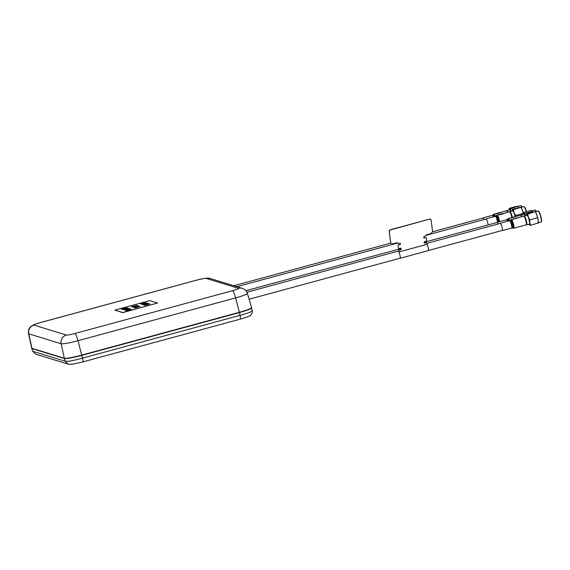 <?xml version="1.0" encoding="UTF-8"?>
<svg xmlns="http://www.w3.org/2000/svg" width="570" height="570" viewBox="0 0 570 570"><rect width="100%" height="100%" fill="white"/><g stroke="black" fill="none" stroke-linecap="round" stroke-linejoin="round"><path stroke-width="0.85" d="M245.948 290.686L401.145 248.534A1.168 0.855 155 0 1 400.154 249.803L399.314 250.023A0.734 0.534 155 0 0 398.686 250.757L398.9 251.969A3.734 0.584 74.8 0 1 400.097 255.873A3.734 0.584 74.8 0 1 400.176 258.253A3.734 0.584 74.8 0 1 400.047 258.21M398.131 251.149A3.734 0.584 74.8 0 1 398.223 251.049A3.734 0.584 74.8 0 1 398.815 251.79L398.686 250.757M398.9 251.969L427.08 244.316A3.734 0.584 74.8 0 1 428.277 248.214A3.734 0.584 74.8 0 1 428.362 250.601L400.176 258.253M427.08 244.316L426.951 243.283A0.734 0.534 -25 0 0 426.916 243.162L426.83 242.984A0.734 0.534 155 0 0 426.103 242.749L425.348 243.162A1.168 0.855 -25 0 1 425.135 241.423L425.968 241.195A0.734 0.534 -25 0 0 426.602 240.462L426.303 238.068A0.734 0.534 -25 0 0 426.267 237.946L426.189 237.768A0.734 0.534 155 0 0 425.455 237.533L424.7 237.939A1.026 0.748 -25 0 1 424.515 236.422L426.011 235.681A1.026 0.748 -25 0 1 426.887 234.655L429.958 233.821A2.928 2.145 -25 0 0 432.48 230.886L431.134 220.02A1.461 1.069 -25 0 0 431.062 219.778L430.977 219.6A1.461 1.069 155 0 0 429.516 219.129L390.457 229.739A1.461 1.069 155 0 0 389.196 231.206L390.543 242.072A2.928 2.145 155 0 0 390.678 242.556A2.928 2.145 155 0 0 390.728 242.642M429.516 219.129L390.543 229.917A1.461 1.069 155 0 0 389.281 231.384L390.543 242.072M429.602 219.308A1.461 1.069 -25 0 1 431.062 219.778M423.645 237.519A1.026 0.748 155 0 0 424.622 237.761M425.455 237.533L424.7 237.939M425.541 237.711A0.734 0.534 -25 0 1 426.267 237.946M424.144 242.692A1.168 0.855 155 0 0 425.263 242.977M426.103 242.749L425.348 243.162M426.189 242.934A0.734 0.534 -25 0 1 426.916 243.162M398.772 250.942A0.734 0.534 -25 0 1 399.399 250.209L399.314 250.023M400.375 243.483A1.026 0.748 155 0 1 399.506 244.58L398.672 244.808A0.734 0.534 155 0 0 398.038 245.542L398.337 247.936A0.734 0.534 155 0 0 398.423 248.135A0.734 0.534 -25 0 0 399.185 248.47L400.019 248.242A1.168 0.855 -25 0 1 400.24 249.981L399.399 250.209M398.038 245.542L398.337 247.936M398.124 245.72A0.734 0.534 -25 0 1 398.751 244.993L398.672 244.808M390.628 242.257A2.928 2.145 -25 0 0 390.764 242.735A2.928 2.145 -25 0 0 393.685 243.668L396.756 242.834A1.026 0.748 -25 0 1 397.824 243.333L399.399 243.24A1.026 0.748 -25 0 1 399.591 244.765L398.751 244.993M28.521 333.635L31.678 348.128A15.404 1.503 -14.3 0 0 31.927 348.32L64.325 358.252A15.404 1.503 -14.3 0 0 81.738 355.103L239.386 312.282A15.404 1.503 -14.3 0 0 251.584 307.636L247.416 293.4C246.568 290.857 244.901 289.182 242.421 288.37L210.017 278.438L204.887 278.288L197.398 279.92L39.75 322.734L33.609 324.779L30.509 326.824C28.707 328.726 28.044 330.992 28.521 333.635A14.884 1.454 -14.3 0 0 28.756 333.82L61.161 343.753A14.884 1.454 -14.3 0 0 77.983 340.71A7.317 1.154 -105.2 0 0 74.948 333.5L232.596 290.686A7.317 1.154 74.8 0 1 235.631 297.889A14.884 1.454 -14.3 0 0 247.416 293.4M251.933 310.543C252.745 311.405 248.777 313.008 240.027 315.353L82.586 358.11C83.149 360.546 83.234 361.808 82.835 361.886L74.684 363.788C69.077 364.629 70.481 364.422 68.079 364.095L65.244 361.252C67.759 361.658 73.544 360.611 82.586 358.11L81.767 355.395C72.768 357.739 66.989 358.786 64.417 358.537L65.244 361.252L32.882 351.327L35.718 354.17L68.293 364.152M35.718 354.17L32.647 351.184L32.006 348.591L64.417 358.537M251.398 307.75C252.111 308.505 248.142 310.108 239.493 312.56L240.027 315.353C240.576 317.768 240.661 319.029 240.269 319.129L82.907 361.886M251.548 307.814L252.189 310.764C252.595 311.883 252.132 313.279 250.807 314.968C251.049 315.595 247.565 316.984 240.34 319.129M239.493 312.56L81.767 355.395M32.027 348.348A15.055 1.468 -14.3 0 0 32.269 348.519L64.688 358.466A15.055 1.468 -14.3 0 0 81.702 355.381L239.457 312.538A15.055 1.468 -14.3 0 0 251.384 308L251.377 307.992M145.913 302.713L140.662 303.931L145.835 302.691L141.937 304.074M141.973 303.846L140.662 303.931M146.882 303.012L141.417 304.159L146.269 302.827L144.438 303.625L146.868 303.169M145.008 303.675L143.22 304.159M142.55 304.337L141.916 304.316M142.265 304.216L141.417 304.159M146.376 302.855L145.678 303.29M147.459 303.162L146.953 303.276M147.488 303.254L146.697 303.632M146.982 303.39L142.856 304.515M146.205 304.601L143.882 304.914L148.763 303.589L146.932 304.401L149.39 303.781L144.509 305.107L146.433 304.537L143.134 304.686L145.343 304.337M147.723 303.689L148.563 303.646M149.39 303.781L145.272 305.05M148.841 303.618L146.725 304.344M149.81 303.91L145.635 305.199M136.772 305.484L135.653 305.905L136.244 305.506M136.273 305.62L132.703 306.71M132.083 306.845L131.599 306.731L132.553 306.375L132.14 306.745M137.47 305.641L132.076 306.81L136.957 305.484L137.256 305.848M137.712 306.062L133.665 306.781L137.676 305.919L133.587 307.187M133.309 306.916L132.076 306.81M138.175 305.784L136.102 306.781L133.052 307.223M134.228 307.601L139.55 306.411L134.192 307.458L138.653 306.005L137.726 306.624L139.515 306.268M138.745 306.033L137.555 306.567M136.729 307.08L140.049 306.432L136.864 307.251M126.64 307.836L121.246 309.004L126.134 307.679L126.683 307.971L125.97 308.163M123.042 308.961L121.246 309.004M122.928 309.531L122.429 309.396M127.887 308.213L122.921 309.517L127.879 308.37M126.013 308.876L124.224 309.36M123.562 309.538L122.921 309.517M128.471 308.363L127.965 308.484M128.492 308.456L127.701 308.833M127.993 308.591L123.868 309.717M128.97 308.89L125.685 309.873M125.158 310.215L129.803 308.805L124.844 310.016M130.665 309.068L125.158 310.201L130.038 308.876L127.744 309.546L130.701 309.211L126.547 310.337M127.48 309.888L125.158 310.201M130.124 308.897L128.001 309.624M131.086 309.197L126.911 310.479M149.746 300.639L114.869 310.116L122.65 312.502L157.527 303.026L149.746 300.639M114.869 310.116L122.685 312.638L157.527 303.026M126.903 310.443L126.44 310.721M126.398 310.579L125.927 310.436M124.809 309.873L129.497 308.776M129.433 308.619L128.663 309.068M125.657 309.767L124.88 309.709M128.642 308.99L126.355 309.553M128.35 309.154L128.941 308.783M123.825 309.574L128.457 308.32M127.666 308.691L123.904 309.41M127.295 308.035L122.393 309.254L127.295 308.035M126.989 308.228L122.906 309.139L126.989 308.228M126.925 308.341L122.942 309.282M140.049 306.432L135.204 307.9M135.168 307.757L134.727 307.622M135.147 307.202L137.178 306.745L135.147 307.202M134.028 306.724L133.544 307.045M132.105 306.603L136.764 305.363M136.736 305.342L135.981 305.855M135.945 305.719L132.183 306.439M145.628 305.164L145.158 305.442M145.122 305.299L144.645 305.149M148.528 303.518L143.683 304.986M145.136 304.145L147.516 303.496M143.647 304.843L143.134 304.686M142.821 304.373L147.452 303.112M146.661 303.489L142.892 304.209M541.094 222.001A5.707 0.898 -105.2 0 0 541.187 222.001A5.707 0.898 -105.2 0 0 541.301 221.894A5.707 0.898 -105.2 0 0 540.552 216.258A5.707 0.898 -105.2 0 0 538.351 211.014A5.707 0.898 -105.2 0 0 538.287 210.986A5.707 0.898 -105.2 0 0 538.194 210.986L535.365 211.748M524.029 216.158L524.144 215.959A4.646 0.734 74.8 0 1 524.236 215.873A4.646 0.734 74.8 0 1 524.315 215.873A4.646 0.734 74.8 0 1 526.224 220.391A4.646 0.734 74.8 0 1 526.673 224.844A4.646 0.734 74.8 0 1 526.602 224.837A4.646 0.734 74.8 0 1 526.545 224.815A4.646 0.734 74.8 0 1 526.495 224.78M529.388 224.081A4.646 0.734 -105.2 0 0 529.466 224.088A4.646 0.734 -105.2 0 0 529.017 219.628A4.646 0.734 -105.2 0 0 527.107 215.118A4.646 0.734 -105.2 0 0 527.029 215.111A4.646 0.734 -105.2 0 0 526.965 215.154M538.052 222.977L530.87 225.271L529.673 224.908M538.073 223.319L538.109 219.714L536.484 213.942L535.173 211.684L526.794 213.608L527.991 213.978C527.813 216.151 528.49 218.096 530.029 219.806C529.452 221.858 529.73 223.682 530.87 225.271M538.636 211.192A5.415 0.855 74.8 0 1 538.7 211.221A5.415 0.855 74.8 0 1 540.788 216.194A5.415 0.855 74.8 0 1 541.5 221.545L541.301 221.894M537.959 219.037A5.707 0.898 -105.2 0 0 537.239 216.237M527.991 213.978L535.173 211.684M537.232 217.854L530.029 219.806M521.735 216.664A4.539 0.713 -105.2 0 0 520.738 215.139L514.988 216.7M498.209 223.967A3.805 0.599 -105.2 0 0 497.211 222.286A3.805 0.599 -105.2 0 0 497.097 222.471M511.425 217.662A4.553 0.72 74.8 0 1 511.475 217.64A4.553 0.72 74.8 0 1 511.525 217.64L510.499 217.918A4.553 0.72 74.8 0 1 510.542 217.932L511.568 217.647A4.553 0.72 74.8 0 1 511.696 217.747L510.599 218.046A4.553 0.72 74.8 0 1 510.649 218.103L512.031 217.726A4.553 0.72 -105.2 0 0 511.753 217.562L511.475 217.64M508.212 218.552A4.546 0.72 74.8 0 1 508.262 218.517A4.546 0.72 74.8 0 1 508.547 218.681L509.138 218.374A4.553 0.72 -105.2 0 0 509.088 218.339L508.697 218.502A4.553 0.72 -105.2 0 0 508.518 218.438A4.553 0.72 -105.2 0 0 508.469 218.474M514.603 216.807A4.553 0.72 74.8 0 1 514.653 216.778A4.553 0.72 74.8 0 1 514.931 216.942L515.209 216.864A4.553 0.72 -105.2 0 0 514.931 216.7L514.653 216.778M512.622 217.341A4.553 0.72 74.8 0 1 512.679 217.312A4.553 0.72 74.8 0 1 512.9 217.419L512.273 217.59A4.553 0.72 74.8 0 1 512.33 217.647L513.855 217.234A4.553 0.72 -105.2 0 0 513.805 217.17L513.178 217.341A4.553 0.72 -105.2 0 0 512.95 217.241L512.679 217.312M510.1 218.011L509.373 218.21A4.553 0.72 74.8 0 1 509.373 218.21A4.553 0.72 74.8 0 1 509.409 218.203L510.136 218.011A4.553 0.72 -105.2 0 0 510.1 218.011A4.553 0.72 -105.2 0 0 510.093 218.011L509.373 218.224M510.991 219.685L510.984 219.671A4.474 0.705 74.8 0 1 511.012 219.649A4.474 0.705 74.8 0 1 511.019 219.642L511.789 219.642A4.539 0.713 -105.2 0 1 513.435 223.924A4.539 0.713 -105.2 0 1 513.862 228.214L526.231 224.851A4.539 0.713 -105.2 0 0 525.804 220.569A4.539 0.713 -105.2 0 0 523.851 216.094L518.101 217.655M502.12 230.487A3.805 0.599 -105.2 0 0 502.32 230.586A3.805 0.599 -105.2 0 0 501.963 226.995A3.805 0.599 -105.2 0 0 500.325 223.24A3.805 0.599 -105.2 0 0 500.203 223.426M513.378 218.937A4.553 0.72 74.8 0 1 513.406 218.916L514.56 218.616M514.86 218.517L514.582 218.595A4.553 0.72 74.8 0 1 514.582 218.595A4.553 0.72 74.8 0 1 514.667 218.602L513.641 218.88A4.553 0.72 74.8 0 1 513.684 218.901L514.71 218.623A4.553 0.72 74.8 0 1 514.845 218.738L513.741 219.037A4.553 0.72 74.8 0 1 513.798 219.108L515.18 218.73A4.553 0.72 -105.2 0 0 514.86 218.517A4.553 0.72 -105.2 0 0 514.81 218.545M511.019 219.642L510.777 219.863A4.339 0.684 -105.2 0 1 512.701 224.11A4.339 0.684 -105.2 0 1 513.043 228.207L512.401 228.036A4.004 0.627 -105.2 0 0 512.088 224.259A4.004 0.627 -105.2 0 0 510.314 220.341L510.777 219.863M511.497 219.564L511.589 219.457A4.539 0.713 -105.2 0 1 511.718 219.571A4.553 0.72 -105.2 0 1 511.789 219.642L512.466 219.286L511.589 219.457A4.553 0.72 -105.2 0 0 511.525 219.436L511.261 219.692M511.974 219.6L512.466 219.286M511.589 219.457L512.508 219.172A4.553 0.72 74.8 0 1 512.544 219.165L513.271 218.965A4.553 0.72 -105.2 0 0 513.235 218.965L512.508 219.158M516.783 218.011A4.553 0.72 74.8 0 1 516.812 217.996L517.738 217.754A4.553 0.72 74.8 0 1 517.767 217.733A4.553 0.72 74.8 0 1 518.08 217.94L518.358 217.868A4.553 0.72 -105.2 0 0 518.037 217.655A4.553 0.72 -105.2 0 0 517.988 217.683M515.736 218.296A4.553 0.72 74.8 0 1 515.786 218.267A4.553 0.72 74.8 0 1 516.049 218.41L515.423 218.581A4.553 0.72 74.8 0 1 515.48 218.652L517.004 218.232A4.553 0.72 -105.2 0 0 516.947 218.167L516.32 218.339A4.553 0.72 -105.2 0 0 516.064 218.189A4.553 0.72 -105.2 0 0 516.014 218.224M507.478 212.296A4.539 0.713 -105.2 0 0 506.481 210.765L500.731 212.325M483.951 219.593A3.805 0.599 -105.2 0 0 482.961 217.911A3.805 0.599 -105.2 0 0 482.84 218.096M496.043 213.593L496.043 213.6A4.553 0.72 74.8 0 1 496.064 213.579A4.553 0.72 74.8 0 1 496.071 213.579L497.225 213.266A4.553 0.72 74.8 0 1 497.353 213.294L496.32 213.579A4.553 0.72 74.8 0 1 496.37 213.608L497.396 213.33A4.553 0.72 74.8 0 1 497.539 213.479L496.434 213.779A4.553 0.72 74.8 0 1 496.499 213.864L497.874 213.486A4.553 0.72 -105.2 0 0 497.496 213.194A4.553 0.72 -105.2 0 0 497.468 213.201L497.247 213.266M494.952 213.9L496.078 213.593M493.962 214.192L494.119 214.106A4.553 0.72 -105.2 0 0 494.097 214.113L494.675 214.356L495.116 214.042L494.276 214.064M494.083 214.12L493.727 214.327M499.477 212.653L500.403 212.403A4.553 0.72 74.8 0 1 500.781 212.695L501.051 212.624A4.553 0.72 -105.2 0 0 500.674 212.325L499.47 212.653A4.553 0.72 74.8 0 1 499.477 212.653A4.553 0.72 74.8 0 0 499.441 212.667L499.448 212.674M498.394 212.952L498.394 212.959A4.553 0.72 74.8 0 1 498.422 212.938A4.553 0.72 74.8 0 1 498.743 213.159L498.116 213.322A4.553 0.72 74.8 0 1 498.173 213.408L499.698 212.988A4.553 0.72 -105.2 0 0 499.641 212.909L499.014 213.08A4.553 0.72 -105.2 0 0 498.693 212.867L497.553 213.194M495.907 213.643L495.18 213.843A4.553 0.72 74.8 0 1 495.23 213.857L495.95 213.657A4.553 0.72 -105.2 0 0 495.907 213.643M511.867 217.548A4.539 0.713 -105.2 0 0 511.632 216.529A4.539 0.713 -105.2 0 0 509.594 211.719L503.844 213.28M488.162 224.893A3.805 0.599 -105.2 0 0 487.778 222.898A3.805 0.599 -105.2 0 0 486.068 218.866A3.805 0.599 -105.2 0 0 485.946 219.051M500.603 214.149A4.553 0.72 -105.2 0 0 500.588 214.149L499.178 214.534A4.553 0.72 74.8 0 1 499.178 214.534A4.553 0.72 74.8 0 1 499.199 214.527L500.353 214.22A4.553 0.72 74.8 0 1 500.481 214.263L499.455 214.541A4.553 0.72 74.8 0 1 499.498 214.584L500.524 214.299A4.553 0.72 74.8 0 1 500.674 214.463L499.569 214.762A4.553 0.72 74.8 0 1 499.626 214.847L501.009 214.477A4.553 0.72 -105.2 0 0 500.603 214.149L499.163 214.555M499.634 221.63A4.539 0.713 -105.2 0 0 499.263 219.885A4.539 0.713 -105.2 0 0 497.596 215.36A4.553 0.72 -105.2 0 0 497.218 215.068L496.99 215.147A4.532 0.713 74.8 0 1 497.069 215.147L496.833 215.275A4.467 0.705 74.8 0 1 496.883 215.296L497.118 215.161A4.532 0.713 74.8 0 1 497.396 215.46L498.216 214.847A4.553 0.72 -105.2 0 0 498.166 214.826L497.318 215.061A4.553 0.72 -105.2 0 0 497.247 215.054A4.553 0.72 -105.2 0 0 497.232 215.061L497.218 215.068A4.553 0.72 -105.2 0 0 497.204 215.068L496.52 215.489A4.339 0.684 -105.2 0 1 498.529 220.056A4.339 0.684 -105.2 0 1 498.9 221.83M497.361 215.075L497.902 214.933L497.517 215.211A4.553 0.72 -105.2 0 0 497.361 215.075M503.787 213.28A4.553 0.72 -105.2 0 0 503.773 213.287L502.583 213.608A4.553 0.72 74.8 0 1 502.605 213.608L503.531 213.351A4.553 0.72 74.8 0 1 503.909 213.686L504.186 213.608A4.553 0.72 -105.2 0 0 503.787 213.28L502.598 213.608A4.553 0.72 74.8 0 0 502.569 213.615L502.569 213.629M501.807 213.821L501.529 213.893A4.553 0.72 74.8 0 1 501.529 213.893A4.553 0.72 74.8 0 1 501.871 214.135L501.244 214.306A4.553 0.72 74.8 0 1 501.308 214.391L502.833 213.978A4.553 0.72 -105.2 0 0 502.776 213.893L502.149 214.064A4.553 0.72 -105.2 0 0 501.807 213.821A4.553 0.72 -105.2 0 0 501.792 213.821L501.522 213.914M499.035 214.605L498.308 214.797A4.553 0.72 74.8 0 1 498.351 214.819L499.078 214.626A4.553 0.72 -105.2 0 0 499.035 214.605M535.558 210.252A5.415 0.855 74.8 0 1 535.586 210.266A5.415 0.855 74.8 0 1 535.622 210.287A5.415 0.855 74.8 0 1 536.377 211.477M536.156 211.534A5.707 0.898 -105.2 0 0 535.273 210.081A5.707 0.898 -105.2 0 0 535.237 210.059A5.707 0.898 -105.2 0 0 535.08 210.031L532.202 210.807M520.923 215.204L521.03 215.004A4.646 0.734 74.8 0 1 521.13 214.918A4.646 0.734 74.8 0 1 521.286 214.961A4.646 0.734 74.8 0 1 522.177 216.543M524.927 215.688A4.646 0.734 -105.2 0 0 524.072 214.206A4.646 0.734 -105.2 0 0 523.923 214.163L521.13 214.918M532.829 211.969L532.159 210.779L530.912 210.458L523.709 212.411L523.809 213.052L525.055 213.372L525.184 215.617M523.709 212.411L523.809 213.052M523.381 214.306L523.495 212.624M525.055 213.372L532.259 211.42L532.159 210.779M529.43 225.121L528.924 224.231L527.735 224.559M526.253 211.719A5.707 0.898 -105.2 0 0 524.094 206.646A5.707 0.898 -105.2 0 0 524.029 206.611A5.707 0.898 -105.2 0 0 523.937 206.611L521.108 207.38M509.78 211.784L509.886 211.591A4.646 0.734 74.8 0 1 509.986 211.498A4.646 0.734 74.8 0 1 510.057 211.506A4.646 0.734 74.8 0 1 512.302 217.427M515.095 216.671A4.646 0.734 -105.2 0 0 512.85 210.743A4.646 0.734 -105.2 0 0 512.772 210.743A4.646 0.734 -105.2 0 0 512.708 210.786M523.353 213.857L522.227 209.568L520.916 207.309L512.537 209.24L513.734 209.603C513.556 211.776 514.233 213.721 515.772 215.439L515.458 216.571M524.379 206.817A5.415 0.855 74.8 0 1 524.443 206.846A5.415 0.855 74.8 0 1 526.488 211.655M523.367 213.244A5.707 0.898 -105.2 0 0 522.989 211.862M513.734 209.603L520.916 207.309M522.975 213.479L515.772 215.439M521.906 207.159A5.707 0.898 -105.2 0 0 520.98 205.692A5.707 0.898 -105.2 0 0 520.916 205.663A5.707 0.898 -105.2 0 0 520.823 205.656L517.995 206.426M506.666 210.836L506.78 210.636A4.646 0.734 74.8 0 1 506.873 210.544A4.646 0.734 74.8 0 1 506.951 210.551A4.646 0.734 74.8 0 1 507.92 212.175M510.67 211.313A4.646 0.734 -105.2 0 0 509.737 209.788A4.646 0.734 -105.2 0 0 509.666 209.788A4.646 0.734 -105.2 0 0 509.601 209.831M518.643 207.58L517.802 206.354L516.627 206.326L509.43 208.285L510.627 208.648L510.905 211.249M521.272 205.87A5.415 0.855 74.8 0 1 521.329 205.891A5.415 0.855 74.8 0 1 522.12 207.102M510.627 208.648L517.802 206.354M232.596 290.686A7.574 0.741 -14.3 0 0 238.474 288.313L206.076 278.374A7.574 0.741 -14.3 0 0 197.519 279.92L39.872 322.741A7.317 1.154 -105.2 0 0 39.75 322.734M39.872 322.741A7.574 0.741 -14.3 0 0 33.993 325.114A7.317 7.196 107.1 0 0 28.756 333.82L31.927 348.32M33.993 325.114L66.391 335.053A7.317 7.196 107.1 0 0 61.161 343.753L64.325 358.252M66.391 335.053A7.574 0.741 -14.3 0 0 74.948 333.5M81.738 355.103L77.983 340.71L235.631 297.889L239.386 312.282M238.474 288.313A7.317 7.196 -72.9 0 1 242.421 288.37M206.076 278.374A7.317 7.196 -72.9 0 1 210.017 278.438M528.96 224.224A5.707 0.898 -105.2 0 0 529.651 225.107A5.707 0.898 -105.2 0 0 529.259 219.913A5.707 0.898 -105.2 0 0 526.844 214.092A5.707 0.898 -105.2 0 0 526.523 215.253M509.63 220.711A4.539 0.713 -105.2 0 0 508.639 218.652M508.896 220.911A4.339 0.684 -105.2 0 0 507.671 218.909L508.369 218.495A4.553 0.72 -105.2 0 0 508.319 218.51M508.276 221.082A4.004 0.627 -105.2 0 0 507.2 219.386L507.671 218.909M507.549 221.281A3.805 0.599 -105.2 0 0 506.609 219.735L497.211 222.286M508.647 218.645A4.553 0.72 -105.2 0 0 508.369 218.481L508.262 218.517M512.401 228.036L511.71 228.036A3.805 0.599 -105.2 0 0 511.354 224.445A3.805 0.599 -105.2 0 0 509.715 220.69L500.325 223.24M495.373 216.344A4.539 0.713 -105.2 0 0 494.475 214.398A4.553 0.72 -105.2 0 0 494.418 214.313A4.539 0.713 -105.2 0 0 494.304 214.199M494.233 214.149A4.539 0.713 -105.2 0 0 494.112 214.128L493.413 214.541A4.339 0.684 -105.2 0 1 494.646 216.536M494.026 216.707A4.004 0.627 -105.2 0 0 492.943 215.018L493.413 214.541M493.292 216.906A3.805 0.599 -105.2 0 0 492.352 215.36L482.961 217.911M494.746 213.935L494.112 214.113A4.553 0.72 -105.2 0 0 494.112 214.113L493.898 214.185M498.273 222.001A4.004 0.627 -105.2 0 0 497.902 220.177A4.004 0.627 -105.2 0 0 496.057 215.966L496.52 215.489M497.539 222.2A3.805 0.599 -105.2 0 0 497.168 220.348A3.805 0.599 -105.2 0 0 495.458 216.315L486.068 218.866M525.12 215.631A5.707 0.898 -105.2 0 0 523.83 213.194A5.707 0.898 -105.2 0 0 523.417 214.299M515.259 216.629A5.707 0.898 -105.2 0 0 512.587 209.724A5.707 0.898 -105.2 0 0 512.273 210.879M510.863 211.263A5.707 0.898 -105.2 0 0 509.48 208.77A5.707 0.898 -105.2 0 0 509.16 209.924M398.223 251.049L398.708 250.914M246.953 292.211L398.352 251.085M426.959 243.319L500.524 223.34M249.119 299.207L400.268 258.153M428.455 250.501L502.441 230.401M424.151 242.279L497.411 222.386M236.928 286.689L397.689 243.027M426.068 235.317L486.267 218.965M233.814 285.734L390.963 243.055M432.359 231.812L483.153 218.011M31.763 348.42L32.647 351.184M527.029 215.111L524.236 215.873M526.545 213.786L526.509 215.481M541.187 222.001L538.386 222.763M535.437 211.805L536.484 213.942M537.018 215.46L538.109 219.714M538.358 221.445L538.322 223.141M529.466 224.088L526.673 224.844M514.717 216.771L513.014 217.234M512.736 217.312L511.81 217.562M510.499 217.918L510.136 218.018M509.409 218.217L508.575 218.438M507.2 219.386L506.609 219.735M517.824 217.726L516.121 218.189M515.843 218.267L514.917 218.517M514.646 218.595L513.264 218.965M511.71 228.036L502.32 230.586M510.314 220.341L509.715 220.69M513.862 228.214L513.043 228.207M499.484 212.667L498.757 212.867M492.943 215.018L492.352 215.36M497.496 213.194L496.064 213.579M502.605 213.615L501.864 213.821M501.593 213.893L500.667 214.142M499.199 214.541L497.311 215.054M496.057 215.966L495.458 216.315M532.451 211.042L532.929 211.94M512.772 210.743L509.986 211.498M512.288 209.411L512.252 211.107M521.18 207.43L522.227 209.568M522.761 211.085L523.374 213.201M509.666 209.788L506.873 210.544M509.181 208.456L509.138 210.152M518.066 206.475L518.672 207.573"/></g></svg>
